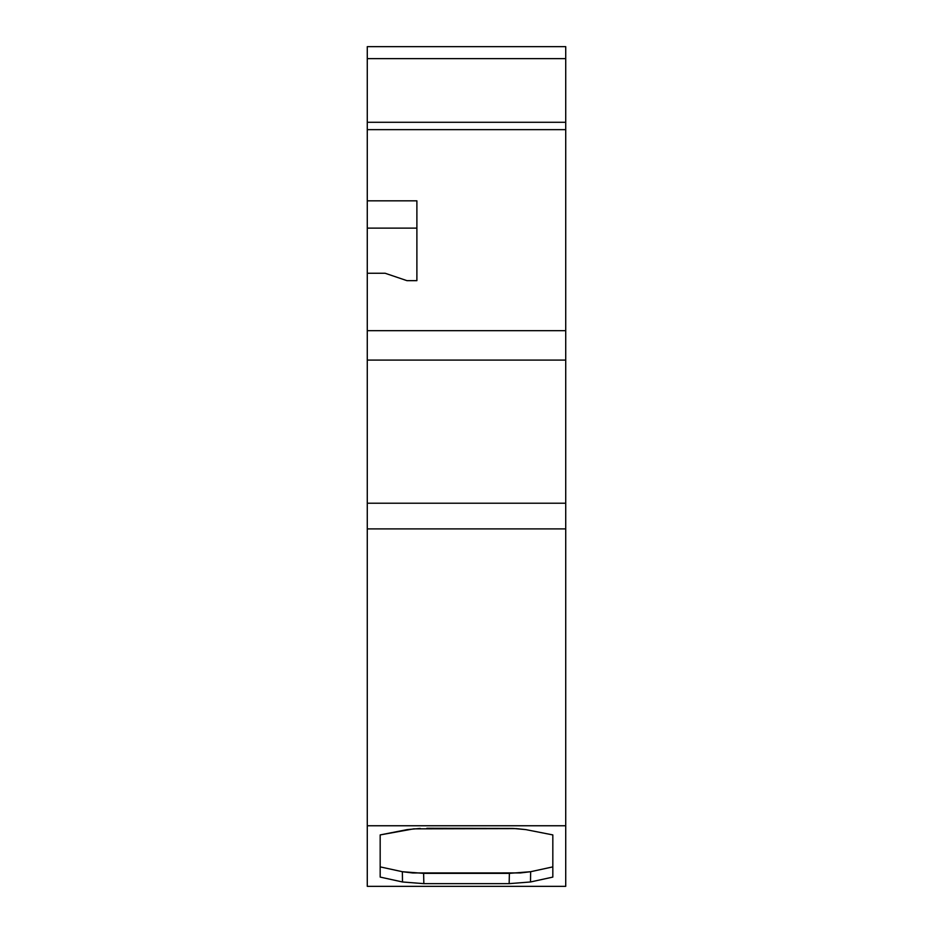 <?xml version="1.0" encoding="UTF-8"?>
<svg xmlns="http://www.w3.org/2000/svg" width="933" height="933" viewBox="0 0 933 933"><rect width="100%" height="100%" fill="white"/><g stroke="black" fill="none" stroke-linecap="round" stroke-linejoin="round"><path stroke-width="1.4" d="M520.252 872.961L530.644 871.714L530.492 881.977L552.826 877.09L552.826 834.918L525.734 829.6L516.264 828.621L413.669 828.854L380.174 834.918L380.174 877.09L402.508 881.977L402.356 871.714L423.629 873.37L423.839 883.644L402.508 881.977L380.174 877.09L380.174 834.918L407.266 829.6L420.27 828.422L407.266 829.6L380.174 834.918L380.174 877.09L402.508 881.977L402.356 871.714L380.174 866.885L402.356 871.714L412.538 872.95L520.696 872.926M380.174 866.885L402.356 871.714L423.629 873.37L423.839 883.644L509.161 883.644L530.492 881.977L530.644 871.714L552.826 866.885L530.644 871.714L530.492 881.977L509.161 883.644L509.371 873.37L530.644 871.714L552.826 866.885M367.275 825.752L367.275 503.214L367.275 825.752L565.725 825.752L565.725 886.35L367.275 886.35L367.275 825.752L565.725 825.752L565.725 886.35L367.275 886.35L367.275 825.752L565.725 825.752L565.725 886.35L367.275 886.35L367.275 528.894L565.725 528.894L565.725 503.214L367.275 503.214L367.275 528.894L565.725 528.894L565.725 122.293L367.275 122.293L367.275 200.828L416.888 200.828L416.888 280.658L406.963 280.658L416.888 280.658L416.888 200.828L367.275 200.828L367.275 228.13L367.275 200.828L367.275 228.13L416.888 228.13L367.275 228.13L416.888 228.13L416.888 280.658L416.888 200.828L367.275 200.828L367.275 129.652L565.725 129.652L565.725 122.293L367.275 122.293L367.275 129.652L367.275 122.293L565.725 122.293L565.725 46.65L367.275 46.65L367.275 58.651L565.725 58.651L565.725 46.65L367.275 46.65L367.275 58.651L367.275 46.65L565.725 46.65L565.725 58.651L367.275 58.651L565.725 58.651L565.725 122.293L565.725 58.651M367.275 228.13L367.275 273.252L385.131 273.252L367.275 273.252L367.275 330.679L367.275 228.13L367.275 273.252L385.131 273.252L406.963 280.658L385.131 273.252L406.963 280.658L416.888 280.658M423.629 873.37L509.371 873.37L509.161 883.644L509.371 873.37L423.629 873.37L423.839 883.644L509.161 883.644L423.839 883.644L402.508 881.977L423.839 883.644M530.492 881.977L552.826 877.09L552.826 834.918L525.734 829.6L513.127 828.446L426.848 828.282L513.127 828.446L525.734 829.6L552.826 834.918L552.826 877.09L530.492 881.977L509.161 883.644M367.275 528.894L565.725 528.894L565.725 825.752L565.725 503.214L367.275 503.214L367.275 273.252M367.275 503.214L367.275 330.679L565.725 330.679L367.275 330.679L367.275 360.091L565.725 360.091L367.275 360.091L367.275 503.214L565.725 503.214L565.725 122.293M367.275 129.652L565.725 129.652L367.275 129.652L367.275 200.828M402.508 881.977L402.356 871.714M367.275 122.293L367.275 58.651M565.725 825.752L565.725 528.894M565.725 503.214L565.725 360.091L367.275 360.091M565.725 360.091L565.725 330.679L367.275 330.679M565.725 330.679L565.725 129.652"/></g></svg>

